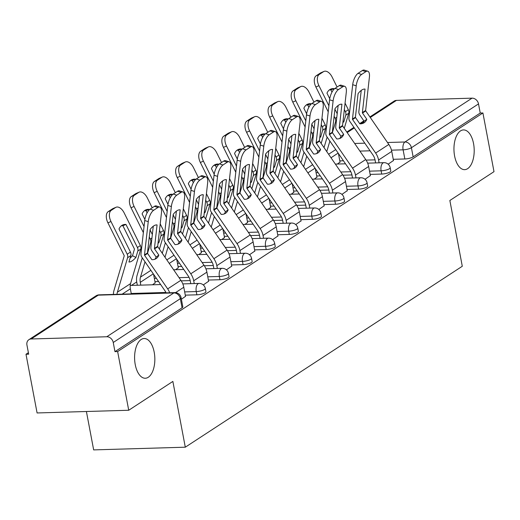 <?xml version="1.0" encoding="UTF-8"?>
<svg xmlns="http://www.w3.org/2000/svg" width="520" height="520" viewBox="0 0 520 520"><rect width="100%" height="100%" fill="white"/><g stroke="black" fill="none" stroke-linecap="round" stroke-linejoin="round"><path stroke-width="0.78" d="M454.597 155.981A19.87 10.114 -91.7 0 1 463.489 129.922A19.87 10.114 -91.7 0 1 473.551 143.598A19.87 10.114 -91.7 0 1 464.659 169.65A19.87 10.114 -91.7 0 1 454.597 155.981M135.239 364.579A19.87 10.114 -91.7 0 1 144.131 338.52A19.87 10.114 -91.7 0 1 154.2 352.196A19.87 10.114 -91.7 0 1 145.308 378.248A19.87 10.114 -91.7 0 1 135.239 364.579M370.143 174.401L381.726 174.057A6.208 1.593 -10.7 0 0 390.032 171.964A6.208 1.593 -10.7 0 0 390.787 170.969L390.175 167.726A6.208 1.593 169.3 0 1 389.415 168.721A6.208 1.593 169.3 0 1 381.115 170.814L369.525 171.158M347.035 189.494L358.618 189.15A6.208 1.593 -10.7 0 0 366.925 187.057A6.208 1.593 -10.7 0 0 367.679 186.062L367.068 182.819A6.208 1.593 169.3 0 1 366.308 183.814A6.208 1.593 169.3 0 1 358.007 185.906L346.418 186.251M323.928 204.588L335.51 204.243A6.208 1.593 -10.7 0 0 343.818 202.156A6.208 1.593 -10.7 0 0 344.572 201.156L343.96 197.912A6.208 1.593 169.3 0 1 343.2 198.906A6.208 1.593 169.3 0 1 334.9 201L323.31 201.344M300.82 219.681L312.403 219.343A6.208 1.593 -10.7 0 0 320.71 217.25A6.208 1.593 -10.7 0 0 321.464 216.249L320.853 213.005A6.208 1.593 169.3 0 1 320.093 214A6.208 1.593 169.3 0 1 311.792 216.093L300.203 216.437M277.713 234.774L289.296 234.436A6.208 1.593 -10.7 0 0 297.603 232.343A6.208 1.593 -10.7 0 0 298.363 231.342L297.745 228.098A6.208 1.593 169.3 0 1 296.985 229.093A6.208 1.593 169.3 0 1 288.685 231.186L277.095 231.53M254.605 249.867L266.188 249.529A6.208 1.593 -10.7 0 0 274.495 247.436A6.208 1.593 -10.7 0 0 275.256 246.441L274.638 243.191A6.208 1.593 169.3 0 1 273.877 244.192A6.208 1.593 169.3 0 1 265.577 246.279L253.988 246.623M231.498 264.959L243.081 264.622A6.208 1.593 -10.7 0 0 251.388 262.529A6.208 1.593 -10.7 0 0 252.148 261.534L251.531 258.284A6.208 1.593 169.3 0 1 250.77 259.285A6.208 1.593 169.3 0 1 242.469 261.378L230.88 261.716M208.39 280.053L219.973 279.714A6.208 1.593 -10.7 0 0 228.28 277.622A6.208 1.593 -10.7 0 0 229.041 276.627L228.423 273.377A6.208 1.593 169.3 0 1 227.662 274.378A6.208 1.593 169.3 0 1 219.362 276.471L207.772 276.809M185.283 295.146L196.865 294.808A6.208 1.593 -10.7 0 0 205.172 292.714A6.208 1.593 -10.7 0 0 205.933 291.72L205.316 288.476A6.208 1.593 169.3 0 1 204.555 289.471A6.208 1.593 169.3 0 1 196.255 291.564L184.665 291.902M136.721 281.944L131.404 285.415M28.392 352.697L26 354.263L28.672 354.185L26.943 345.04A6.208 5.103 -123.2 0 1 28.893 339.684A6.208 5.103 -123.2 0 1 31.174 338.981L106.776 336.752L173.875 292.923L98.273 295.152L31.174 338.981M86.405 411.502L93.659 449.897L185.296 447.194L172.868 381.42L128.726 410.254L117.637 351.559L482.911 112.963L494 171.659L449.859 200.493L462.287 266.266L185.296 447.194M128.726 410.254L37.089 412.958L26 354.263M369.902 116.942L394.166 101.088A6.208 5.103 56.8 0 1 396.448 100.392L472.05 98.156A6.208 5.103 56.8 0 1 478.51 103.903L480.24 113.041L413.14 156.871A6.208 1.593 169.3 0 1 404.833 158.964L393.25 159.309M375.043 159.848L366.1 160.108M343.441 160.778L339.813 160.888M480.24 113.041L482.911 112.963M114.966 351.637L182.065 307.808A6.208 1.593 -10.7 0 0 182.826 306.813L181.097 297.668A6.208 1.593 169.3 0 1 180.336 298.662L113.237 342.491L114.966 351.637L117.637 351.559M113.237 342.491A6.208 5.103 -123.2 0 0 106.776 336.752M181.395 299.247L185.504 296.342M203.294 284.94L208.611 281.249M152.51 284.791L155.181 282.828M226.401 269.847L231.719 266.156M175.617 269.698L178.289 267.735M249.509 254.755L254.826 251.062M198.725 254.605L201.396 252.642M272.617 239.661L277.933 235.969M221.826 239.512L224.504 237.549M295.724 224.569L301.041 220.877M244.933 224.419L247.611 222.456M318.832 209.475L324.149 205.784M268.041 209.326L270.719 207.357M341.939 194.383L347.256 190.691M291.148 194.233L293.826 192.264M365.047 179.29L370.363 175.597M314.256 179.14L316.933 177.171M351.936 174.941L342.992 175.201M320.333 175.87L316.706 175.981M328.829 190.034L319.885 190.294M297.226 190.964L293.599 191.074M305.721 205.127L296.777 205.387M274.118 206.056L270.491 206.167M282.614 220.22L273.669 220.48M251.011 221.15L247.383 221.26M259.506 235.313L250.562 235.573M227.903 236.243L224.276 236.353M236.399 250.406L227.455 250.672M204.796 251.336L201.169 251.446M213.291 265.499L204.347 265.766M181.688 266.428L178.061 266.539M190.183 280.592L181.239 280.858M158.581 281.528L154.96 281.632M388.154 164.197L393.471 160.505M337.363 164.047L340.041 162.078M158.834 255.132L154.544 248.898A0.624 0.514 56.8 0 1 154.421 248.43L157.073 224.939A19.253 7.729 -72.4 0 0 150.111 229.483L147.459 252.98A0.624 0.514 56.8 0 0 147.583 253.448L151.873 259.682A19.253 10.966 54.8 0 0 156.162 258.589A19.253 10.966 54.8 0 0 156.351 258.466A19.253 10.966 54.8 0 0 158.834 255.132L156.124 257.043L151.834 250.809A4.66 3.829 -123.2 0 1 150.956 248.722A4.66 3.829 -123.2 0 1 150.898 247.312L153.276 226.226M169.722 292.767A15.529 12.759 -123.2 0 0 167.674 288.899L144.619 255.379A0.624 0.514 56.8 0 1 144.495 254.917L148.252 221.65L144.729 220.525A9.315 3.744 -72.4 0 1 150.124 209.157L153.654 210.275A9.315 3.744 107.6 0 0 148.252 221.65M166.14 292.87A11.492 9.444 -123.2 0 0 164.964 290.81L141.908 257.296A4.66 3.829 56.8 0 1 141.031 255.203A4.66 3.829 56.8 0 1 140.972 253.799L144.729 220.525M185.542 296.536L183.787 287.248A15.529 12.759 -123.2 0 0 180.863 280.286L157.8 246.772A0.624 0.514 56.8 0 1 157.677 246.305L161.434 213.037A9.315 3.744 107.6 0 0 159.809 207.058A9.315 3.744 107.6 0 0 157.944 207.474L153.654 210.275M154.863 259.24A19.253 10.966 54.8 0 0 156.124 257.043M157.944 207.474L154.421 206.356L150.124 209.157M154.421 206.356A9.315 3.744 -72.4 0 1 156.286 205.94L159.809 207.058M130.091 258.141A19.253 6.279 -63 0 0 132.509 255.723L135.909 257.459A19.253 6.279 -63 0 1 132.067 260.949A19.253 6.279 -63 0 1 128.947 262.002L130.845 255.587A4.66 3.829 56.8 0 0 130.93 253.474A4.66 3.829 56.8 0 0 130.455 252.077L119.002 228.995A19.253 10.855 66.8 0 1 122.791 224.933A19.253 10.855 66.8 0 1 125.963 224.445L137.417 247.526A4.66 3.829 56.8 0 1 137.891 248.924A4.66 3.829 56.8 0 1 137.806 251.043L135.909 257.459M132.509 255.723L134.407 249.308A0.624 0.514 -123.2 0 0 134.355 248.839L122.902 225.758L125.963 224.445M131.313 293.897L130.358 288.821A11.492 9.444 56.8 0 1 130.566 283.601L140.77 249.106A4.66 3.829 -123.2 0 0 140.855 246.987A4.66 3.829 -123.2 0 0 140.381 245.589L124.163 212.914A9.315 5.252 66.8 0 0 116.051 207.253A9.315 5.252 66.8 0 0 115.596 207.5L112.528 208.812A9.315 5.252 -113.2 0 1 112.99 208.566L116.051 207.253M113.412 294.424A15.529 12.759 56.8 0 1 113.978 290.478L124.189 255.983A0.624 0.514 -123.2 0 0 124.137 255.515L107.919 222.839A9.315 5.252 -113.2 0 1 108.231 211.62L112.528 208.812M116.994 294.32A11.492 9.444 56.8 0 1 117.384 292.214L127.588 257.719A4.66 3.829 -123.2 0 0 127.673 255.6A4.66 3.829 -123.2 0 0 127.199 254.202L110.981 221.526L107.919 222.839M108.231 211.62L111.299 210.308L115.596 207.5M111.299 210.308A9.315 5.252 66.8 0 0 110.981 221.526M122.902 225.758A19.253 10.855 66.8 0 0 121.355 225.797M181.942 240.039L177.651 233.805A0.624 0.514 56.8 0 1 177.528 233.337L180.18 209.846A19.253 7.729 -72.4 0 0 173.219 214.389L170.567 237.887A0.624 0.514 56.8 0 0 170.69 238.355L174.98 244.589A19.253 10.966 54.8 0 0 179.27 243.497A19.253 10.966 54.8 0 0 179.458 243.373A19.253 10.966 54.8 0 0 181.942 240.039L179.231 241.95L174.941 235.716A4.66 3.829 -123.2 0 1 174.064 233.63A4.66 3.829 -123.2 0 1 174.005 232.219L176.384 211.133M194.239 283.562L193.713 280.761A15.529 12.759 -123.2 0 0 190.781 273.8L167.726 240.286A0.624 0.514 56.8 0 1 167.603 239.824L171.359 206.55L167.837 205.433A9.315 3.744 -72.4 0 1 173.232 194.064L176.761 195.182A9.315 3.744 107.6 0 0 171.359 206.55M190.769 283.66L190.242 280.865A11.492 9.444 -123.2 0 0 188.071 275.717L165.016 242.197A4.66 3.829 56.8 0 1 164.138 240.11A4.66 3.829 56.8 0 1 164.079 238.7L167.837 205.433M208.65 281.444L206.895 272.149A15.529 12.759 -123.2 0 0 203.97 265.194L180.908 231.68A0.624 0.514 56.8 0 1 180.785 231.212L184.542 197.944A9.315 3.744 107.6 0 0 182.917 191.964A9.315 3.744 107.6 0 0 181.051 192.381L176.761 195.182M177.97 244.147A19.253 10.966 54.8 0 0 179.231 241.95M181.051 192.381L177.528 191.263L173.232 194.064M177.528 191.263A9.315 3.744 -72.4 0 1 179.394 190.847L182.917 191.964M205.049 224.946L200.759 218.712A0.624 0.514 56.8 0 1 200.636 218.244L203.287 194.753A19.253 7.729 -72.4 0 0 196.326 199.297L193.674 222.794A0.624 0.514 56.8 0 0 193.797 223.262L198.088 229.495A19.253 10.966 54.8 0 0 202.378 228.404A19.253 10.966 54.8 0 0 202.566 228.28A19.253 10.966 54.8 0 0 205.049 224.946L202.339 226.857L198.049 220.623A4.66 3.829 -123.2 0 1 197.171 218.536A4.66 3.829 -123.2 0 1 197.113 217.126L199.492 196.04M217.347 268.469L216.821 265.668A15.529 12.759 -123.2 0 0 213.889 258.707L190.833 225.192A0.624 0.514 56.8 0 1 190.71 224.731L194.467 191.458L190.944 190.339A9.315 3.744 -72.4 0 1 196.339 178.971L199.869 180.089A9.315 3.744 107.6 0 0 194.467 191.458M213.876 268.567L213.343 265.772A11.492 9.444 -123.2 0 0 211.178 260.624L188.123 227.103A4.66 3.829 56.8 0 1 187.245 225.017A4.66 3.829 56.8 0 1 187.187 223.607L190.944 190.339M231.758 266.351L230.003 257.056A15.529 12.759 -123.2 0 0 227.078 250.101L204.016 216.587A0.624 0.514 56.8 0 1 203.892 216.119L207.649 182.852A9.315 3.744 107.6 0 0 206.024 176.872A9.315 3.744 107.6 0 0 204.159 177.287L199.869 180.089M201.078 229.053A19.253 10.966 54.8 0 0 202.339 226.857M204.159 177.287L200.636 176.163L196.339 178.971M200.636 176.163A9.315 3.744 -72.4 0 1 202.501 175.754L206.024 176.872M158.171 241.93L159.016 242.365A19.253 6.279 -63 0 1 157.995 243.464M159.484 230.328L160.524 232.433A4.66 3.829 56.8 0 1 160.999 233.831A4.66 3.829 56.8 0 1 160.914 235.944L159.016 242.365M159.412 249.106L163.878 234.013A4.66 3.829 -123.2 0 0 163.963 231.894A4.66 3.829 -123.2 0 0 163.488 230.497L160.206 223.886M147.524 253.344L150.696 242.625A4.66 3.829 -123.2 0 0 150.781 240.506A4.66 3.829 -123.2 0 0 150.306 239.109L149.26 237.003M147.108 212.888L146.01 210.665L149.071 209.352L149.305 209.827M149.071 209.352A19.253 10.855 66.8 0 0 145.899 209.839A19.253 10.855 66.8 0 0 142.109 213.902L144.879 219.472M150.059 229.918L152.341 234.514M137.339 285.24L136.805 282.445A15.529 12.759 56.8 0 1 137.085 275.386L142.279 257.836M140.81 285.136L140.283 282.341A11.492 9.444 56.8 0 1 140.484 277.121L145.015 261.814M143.364 232.609L131.027 207.747A9.315 5.252 -113.2 0 1 131.339 196.528L134.407 195.214L138.703 192.406L135.636 193.719A9.315 5.252 -113.2 0 1 136.097 193.472L139.159 192.16A9.315 5.252 66.8 0 0 138.703 192.406M134.407 195.214A9.315 5.252 66.8 0 0 134.089 206.433L131.027 207.747M144.053 226.506L134.089 206.433M152.224 207.792L147.27 197.821A9.315 5.252 66.8 0 0 139.159 192.16M131.339 196.528L135.636 193.719M146.01 210.665A19.253 10.855 66.8 0 0 144.463 210.704M155.22 283.023L153.556 274.228M181.279 226.837L182.124 227.272A19.253 6.279 -63 0 1 181.103 228.371M182.592 215.234L183.631 217.341A4.66 3.829 56.8 0 1 184.106 218.738A4.66 3.829 56.8 0 1 184.022 220.85L182.124 227.272M182.52 234.013L186.986 218.92A4.66 3.829 -123.2 0 0 187.07 216.801A4.66 3.829 -123.2 0 0 186.596 215.404L183.313 208.793M170.631 238.251L173.803 227.526A4.66 3.829 -123.2 0 0 173.888 225.414A4.66 3.829 -123.2 0 0 173.414 224.016L172.367 221.91M170.216 197.795L169.117 195.572L172.178 194.259L172.412 194.733M172.178 194.259A19.253 10.855 66.8 0 0 169.006 194.747A19.253 10.855 66.8 0 0 165.217 198.809L167.986 204.38M173.167 214.825L175.448 219.421M162.273 253.273L165.386 242.743M165.009 257.244L168.123 246.721M166.472 217.516L154.135 192.654A9.315 5.252 -113.2 0 1 154.447 181.435L157.515 180.115L161.811 177.314L158.743 178.627A9.315 5.252 -113.2 0 1 159.204 178.38L162.266 177.067A9.315 5.252 66.8 0 0 161.811 177.314M157.515 180.115A9.315 5.252 66.8 0 0 157.196 191.341L154.135 192.654M167.161 211.412L157.196 191.341M175.331 192.699L170.378 182.728A9.315 5.252 66.8 0 0 162.266 177.067M154.447 181.435L158.743 178.627M169.117 195.572A19.253 10.855 66.8 0 0 167.57 195.611M178.328 267.93L176.664 259.136M228.156 209.853L223.867 203.619A0.624 0.514 56.8 0 1 223.743 203.151L226.395 179.66A19.253 7.729 -72.4 0 0 219.433 184.203L216.781 207.701A0.624 0.514 56.8 0 0 216.905 208.169L221.195 214.403A19.253 10.966 54.8 0 0 225.485 213.311A19.253 10.966 54.8 0 0 225.674 213.187A19.253 10.966 54.8 0 0 228.156 209.853L225.446 211.764L221.156 205.53A4.66 3.829 -123.2 0 1 220.272 203.444A4.66 3.829 -123.2 0 1 220.22 202.033L222.599 180.947M240.455 253.377L239.928 250.575A15.529 12.759 -123.2 0 0 236.997 243.614L213.941 210.1A0.624 0.514 56.8 0 1 213.817 209.631L217.575 176.364L214.052 175.247A9.315 3.744 -72.4 0 1 219.447 163.878L222.969 164.996A9.315 3.744 107.6 0 0 217.575 176.364M236.983 253.474L236.451 250.679A11.492 9.444 -123.2 0 0 234.286 245.531L211.231 212.011A4.66 3.829 56.8 0 1 210.353 209.924A4.66 3.829 56.8 0 1 210.294 208.514L214.052 175.247M254.865 251.258L253.11 241.963A15.529 12.759 -123.2 0 0 250.179 235.008L227.123 201.487A0.624 0.514 56.8 0 1 227 201.025L230.756 167.758A9.315 3.744 107.6 0 0 229.131 161.779A9.315 3.744 107.6 0 0 227.266 162.195L222.969 164.996M224.185 213.961A19.253 10.966 54.8 0 0 225.446 211.764M227.266 162.195L223.743 161.07L219.447 163.878M223.743 161.07A9.315 3.744 -72.4 0 1 225.608 160.66L229.131 161.779M251.264 194.76L246.974 188.526A0.624 0.514 56.8 0 1 246.85 188.058L249.503 164.56A19.253 7.729 -72.4 0 0 242.541 169.111L239.889 192.608A0.624 0.514 56.8 0 0 240.013 193.069L244.303 199.31A19.253 10.966 54.8 0 0 248.593 198.218A19.253 10.966 54.8 0 0 248.781 198.094A19.253 10.966 54.8 0 0 251.264 194.76L248.547 196.671L244.264 190.437A4.66 3.829 -123.2 0 1 243.38 188.35A4.66 3.829 -123.2 0 1 243.328 186.94L245.707 165.854M263.562 238.284L263.036 235.482A15.529 12.759 -123.2 0 0 260.104 228.52L237.049 195.006A0.624 0.514 56.8 0 1 236.925 194.539L240.682 161.272L237.159 160.154A9.315 3.744 -72.4 0 1 242.554 148.785L246.077 149.903A9.315 3.744 107.6 0 0 240.682 161.272M260.091 238.381L259.558 235.586A11.492 9.444 -123.2 0 0 257.394 230.431L234.338 196.917A4.66 3.829 56.8 0 1 233.461 194.831A4.66 3.829 56.8 0 1 233.402 193.421L237.159 160.154M277.972 236.165L276.218 226.869A15.529 12.759 -123.2 0 0 273.286 219.915L250.231 186.394A0.624 0.514 56.8 0 1 250.107 185.933L253.864 152.666A9.315 3.744 107.6 0 0 252.239 146.685A9.315 3.744 107.6 0 0 250.374 147.095L246.077 149.903M247.292 198.868A19.253 10.966 54.8 0 0 248.547 196.671M250.374 147.095L246.85 145.977L242.554 148.785M246.85 145.977A9.315 3.744 -72.4 0 1 248.716 145.567L252.239 146.685M274.372 179.667L270.082 173.433A0.624 0.514 56.8 0 1 269.958 172.965L272.61 149.468A19.253 7.729 -72.4 0 0 265.649 154.017L262.997 177.515A0.624 0.514 56.8 0 0 263.12 177.977L267.41 184.217A19.253 10.966 54.8 0 0 271.7 183.125A19.253 10.966 54.8 0 0 271.889 183.001A19.253 10.966 54.8 0 0 274.372 179.667L271.655 181.578L267.371 175.344A4.66 3.829 -123.2 0 1 266.487 173.258A4.66 3.829 -123.2 0 1 266.428 171.847L268.814 150.761M286.669 223.184L286.143 220.389A15.529 12.759 -123.2 0 0 283.212 213.428L260.156 179.914A0.624 0.514 56.8 0 1 260.033 179.446L263.789 146.178L260.267 145.06A9.315 3.744 -72.4 0 1 265.661 133.692L269.185 134.81A9.315 3.744 107.6 0 0 263.789 146.178M283.199 223.288L282.666 220.493A11.492 9.444 -123.2 0 0 280.501 215.339L257.445 181.825A4.66 3.829 56.8 0 1 256.568 179.738A4.66 3.829 56.8 0 1 256.51 178.328L260.267 145.06M301.08 221.072L299.325 211.776A15.529 12.759 -123.2 0 0 296.394 204.822L273.338 171.301A0.624 0.514 56.8 0 1 273.214 170.839L276.971 137.566A9.315 3.744 107.6 0 0 275.346 131.593A9.315 3.744 107.6 0 0 273.481 132.002L269.185 134.81M270.4 183.775A19.253 10.966 54.8 0 0 271.655 181.578M273.481 132.002L269.958 130.884L265.661 133.692M269.958 130.884A9.315 3.744 -72.4 0 1 271.824 130.475L275.346 131.593M204.386 211.744L205.231 212.18A19.253 6.279 -63 0 1 204.211 213.278M205.699 200.142L206.739 202.248A4.66 3.829 56.8 0 1 207.214 203.645A4.66 3.829 56.8 0 1 207.129 205.758L205.231 212.18M205.628 218.92L210.093 203.827A4.66 3.829 -123.2 0 0 210.178 201.708A4.66 3.829 -123.2 0 0 209.703 200.311L206.421 193.7M193.739 223.158L196.911 212.433A4.66 3.829 -123.2 0 0 196.995 210.321A4.66 3.829 -123.2 0 0 196.521 208.923L195.475 206.817M193.323 182.702L192.225 180.479L195.286 179.166L195.52 179.641M195.286 179.166A19.253 10.855 66.8 0 0 192.114 179.654A19.253 10.855 66.8 0 0 188.325 183.716L191.094 189.286M196.274 199.732L198.556 204.328M185.38 238.173L188.494 227.65M188.117 242.151L191.23 231.628M189.579 202.417L177.242 177.561A9.315 5.252 -113.2 0 1 177.554 166.335L180.622 165.022L184.919 162.22L181.85 163.534A9.315 5.252 -113.2 0 1 182.312 163.287L185.374 161.974A9.315 5.252 66.8 0 0 184.919 162.22M180.622 165.022A9.315 5.252 66.8 0 0 180.303 176.241L177.242 177.561M190.268 196.319L180.303 176.241M198.432 177.606L193.486 167.635A9.315 5.252 66.8 0 0 185.374 161.974M177.554 166.335L181.85 163.534M192.225 180.479A19.253 10.855 66.8 0 0 190.678 180.518M201.435 252.837L199.771 244.042M227.494 196.651L228.339 197.087A19.253 6.279 -63 0 1 227.318 198.185M228.806 185.049L229.847 187.155A4.66 3.829 56.8 0 1 230.321 188.552A4.66 3.829 56.8 0 1 230.237 190.665L228.339 197.087M228.735 203.827L233.201 188.734A4.66 3.829 -123.2 0 0 233.285 186.615A4.66 3.829 -123.2 0 0 232.811 185.218L229.528 178.607M216.847 208.065L220.019 197.34A4.66 3.829 -123.2 0 0 220.103 195.228A4.66 3.829 -123.2 0 0 219.629 193.83L218.582 191.724M216.431 167.603L215.332 165.386L218.394 164.073L218.628 164.541M218.394 164.073A19.253 10.855 66.8 0 0 215.222 164.56A19.253 10.855 66.8 0 0 211.432 168.623L214.201 174.194M219.381 184.639L221.663 189.234M208.488 223.08L211.601 212.556M211.224 227.058L214.338 216.535M212.686 187.323L200.35 162.461A9.315 5.252 -113.2 0 1 200.661 151.242L203.73 149.929L208.026 147.127L204.958 148.441A9.315 5.252 -113.2 0 1 205.419 148.194L208.481 146.881A9.315 5.252 66.8 0 0 208.026 147.127M203.73 149.929A9.315 5.252 66.8 0 0 203.411 161.148L200.35 162.461M213.375 181.227L203.411 161.148M221.54 162.513L216.593 152.542A9.315 5.252 66.8 0 0 208.481 146.881M200.661 151.242L204.958 148.441M215.332 165.386A19.253 10.855 66.8 0 0 213.779 165.425M224.542 237.738L222.879 228.95M250.601 181.558L251.446 181.994A19.253 6.279 -63 0 1 250.425 183.092M251.914 169.956L252.954 172.061A4.66 3.829 56.8 0 1 253.429 173.459A4.66 3.829 56.8 0 1 253.344 175.572L251.446 181.994M251.843 188.734L256.308 173.641A4.66 3.829 -123.2 0 0 256.392 171.522A4.66 3.829 -123.2 0 0 255.918 170.125L252.636 163.514M239.954 192.972L243.126 182.247A4.66 3.829 -123.2 0 0 243.211 180.135A4.66 3.829 -123.2 0 0 242.736 178.737L241.69 176.631M239.538 152.51L238.44 150.293L241.501 148.98L241.735 149.448M241.501 148.98A19.253 10.855 66.8 0 0 238.329 149.468A19.253 10.855 66.8 0 0 234.54 153.53L237.308 159.101M242.489 169.546L244.77 174.142M231.595 207.987L234.708 197.464M234.332 211.965L237.445 201.442M235.794 172.231L223.457 147.368A9.315 5.252 -113.2 0 1 223.769 136.149L226.837 134.836L231.133 132.035L228.066 133.347A9.315 5.252 -113.2 0 1 228.527 133.101L231.589 131.787A9.315 5.252 66.8 0 0 231.133 132.035M226.837 134.836A9.315 5.252 66.8 0 0 226.519 146.055L223.457 147.368M236.483 166.133L226.519 146.055M244.647 147.42L239.701 137.449A9.315 5.252 66.8 0 0 231.589 131.787M223.769 136.149L228.066 133.347M238.44 150.293A19.253 10.855 66.8 0 0 236.886 150.332M247.65 222.644L245.986 213.857M297.479 164.573L293.189 158.34A0.624 0.514 56.8 0 1 293.065 157.872L295.718 134.375A19.253 7.729 -72.4 0 0 288.756 138.924L286.104 162.422A0.624 0.514 56.8 0 0 286.228 162.883L290.517 169.124A19.253 10.966 54.8 0 0 294.808 168.031A19.253 10.966 54.8 0 0 294.996 167.908A19.253 10.966 54.8 0 0 297.479 164.573L294.762 166.484L290.478 160.251A4.66 3.829 -123.2 0 1 289.594 158.165A4.66 3.829 -123.2 0 1 289.536 156.754L291.922 135.668M309.777 208.091L309.25 205.296A15.529 12.759 -123.2 0 0 306.319 198.334L283.264 164.821A0.624 0.514 56.8 0 1 283.14 164.352L286.897 131.085L283.374 129.968A9.315 3.744 -72.4 0 1 288.769 118.599L292.292 119.717A9.315 3.744 107.6 0 0 286.897 131.085M306.306 208.195L305.773 205.4A11.492 9.444 -123.2 0 0 303.608 200.245L280.553 166.732A4.66 3.829 56.8 0 1 279.675 164.645A4.66 3.829 56.8 0 1 279.617 163.234L283.374 129.968M324.188 205.978L322.433 196.683A15.529 12.759 -123.2 0 0 319.501 189.722L296.445 156.208A0.624 0.514 56.8 0 1 296.322 155.747L300.079 122.473A9.315 3.744 107.6 0 0 298.454 116.499A9.315 3.744 107.6 0 0 296.589 116.909L292.292 119.717M293.507 168.681A19.253 10.966 54.8 0 0 294.762 166.484M296.589 116.909L293.065 115.791L288.769 118.599M293.065 115.791A9.315 3.744 -72.4 0 1 294.931 115.382L298.454 116.499M273.709 166.465L274.553 166.894A19.253 6.279 -63 0 1 273.533 167.999M275.015 154.863L276.062 156.969A4.66 3.829 56.8 0 1 276.536 158.366A4.66 3.829 56.8 0 1 276.452 160.478L274.553 166.894M274.95 173.641L279.416 158.548A4.66 3.829 -123.2 0 0 279.5 156.429A4.66 3.829 -123.2 0 0 279.026 155.031L275.743 148.421M263.062 177.879L266.233 167.154A4.66 3.829 -123.2 0 0 266.318 165.042A4.66 3.829 -123.2 0 0 265.844 163.644L264.797 161.538M262.646 137.417L261.547 135.2L264.608 133.887L264.843 134.355M264.608 133.887A19.253 10.855 66.8 0 0 261.437 134.375A19.253 10.855 66.8 0 0 257.647 138.437L260.416 144.008M265.596 154.453L267.878 159.048M254.703 192.894L257.816 182.37M257.439 196.872L260.553 186.349M258.901 157.138L246.565 132.275A9.315 5.252 -113.2 0 1 246.877 121.056L249.945 119.743L254.234 116.942L251.173 118.255A9.315 5.252 -113.2 0 1 251.635 118.008L254.696 116.695A9.315 5.252 66.8 0 0 254.234 116.942M249.945 119.743A9.315 5.252 66.8 0 0 249.626 130.962L246.565 132.275M259.591 151.041L249.626 130.962M267.755 132.327L262.808 122.356A9.315 5.252 66.8 0 0 254.696 116.695M246.877 121.056L251.173 118.255M261.547 135.2A19.253 10.855 66.8 0 0 259.994 135.239M270.757 207.552L269.094 198.764M320.587 149.481L316.297 143.247A0.624 0.514 56.8 0 1 316.173 142.779L318.825 119.281A19.253 7.729 -72.4 0 0 311.864 123.831L309.205 147.329A0.624 0.514 56.8 0 0 309.335 147.791L313.625 154.024A19.253 10.966 54.8 0 0 317.915 152.939A19.253 10.966 54.8 0 0 318.103 152.815A19.253 10.966 54.8 0 0 320.587 149.481L317.87 151.392L313.586 145.158A4.66 3.829 -123.2 0 1 312.702 143.072A4.66 3.829 -123.2 0 1 312.644 141.661L315.029 120.575M332.885 192.998L332.358 190.203A15.529 12.759 -123.2 0 0 329.427 183.242L306.371 149.727A0.624 0.514 56.8 0 1 306.248 149.26L310.005 115.992L306.481 114.874A9.315 3.744 -72.4 0 1 311.877 103.506L315.4 104.624A9.315 3.744 107.6 0 0 310.005 115.992M329.413 193.102L328.881 190.307A11.492 9.444 -123.2 0 0 326.716 185.153L303.661 151.638A4.66 3.829 56.8 0 1 302.783 149.552A4.66 3.829 56.8 0 1 302.725 148.142L306.481 114.874M347.295 190.886L345.54 181.591A15.529 12.759 -123.2 0 0 342.609 174.629L319.553 141.115A0.624 0.514 56.8 0 1 319.43 140.654L323.187 107.38A9.315 3.744 107.6 0 0 321.562 101.406A9.315 3.744 107.6 0 0 319.696 101.816L315.4 104.624M316.615 153.589A19.253 10.966 54.8 0 0 317.87 151.392M319.696 101.816L316.173 100.698L311.877 103.506M316.173 100.698A9.315 3.744 -72.4 0 1 318.038 100.288L321.562 101.406M296.816 151.372L297.661 151.801A19.253 6.279 -63 0 1 296.641 152.906M298.123 139.769L299.169 141.876A4.66 3.829 56.8 0 1 299.644 143.273A4.66 3.829 56.8 0 1 299.559 145.386L297.661 151.801M298.058 158.548L302.523 143.448A4.66 3.829 -123.2 0 0 302.608 141.336A4.66 3.829 -123.2 0 0 302.133 139.939L298.851 133.328M286.169 162.786L289.341 152.061A4.66 3.829 -123.2 0 0 289.425 149.948A4.66 3.829 -123.2 0 0 288.951 148.551L287.905 146.445M285.753 122.323L284.655 120.107L287.716 118.794L287.95 119.262M287.716 118.794A19.253 10.855 66.8 0 0 284.544 119.275A19.253 10.855 66.8 0 0 280.755 123.344L283.524 128.915M288.704 139.36L290.986 143.956M277.81 177.801L280.923 167.278M280.547 181.779L283.66 171.256M282.009 142.044L269.672 117.182A9.315 5.252 -113.2 0 1 269.984 105.963L273.052 104.65L277.342 101.849L274.281 103.162A9.315 5.252 -113.2 0 1 274.736 102.915L277.803 101.602A9.315 5.252 66.8 0 0 277.342 101.849M273.052 104.65A9.315 5.252 66.8 0 0 272.733 115.869L269.672 117.182M282.698 135.948L272.733 115.869M290.862 117.234L285.916 107.263A9.315 5.252 66.8 0 0 277.803 101.602M269.984 105.963L274.281 103.162M284.655 120.107A19.253 10.855 66.8 0 0 283.101 120.146M293.865 192.458L292.201 183.671M343.694 134.388L339.404 128.154A0.624 0.514 56.8 0 1 339.281 127.686L341.933 104.189A19.253 7.729 -72.4 0 0 334.971 108.739L332.312 132.236A0.624 0.514 56.8 0 0 332.442 132.698L336.732 138.931A19.253 10.966 54.8 0 0 341.022 137.845A19.253 10.966 54.8 0 0 341.211 137.716A19.253 10.966 54.8 0 0 343.694 134.388L340.977 136.298L336.694 130.065A4.66 3.829 -123.2 0 1 335.81 127.978A4.66 3.829 -123.2 0 1 335.751 126.568L338.137 105.482M355.992 177.905L355.466 175.11A15.529 12.759 -123.2 0 0 352.534 168.149L329.478 134.635A0.624 0.514 56.8 0 1 329.355 134.167L333.112 100.9L329.589 99.781A9.315 3.744 -72.4 0 1 334.984 88.413L338.507 89.531A9.315 3.744 107.6 0 0 333.112 100.9M352.521 178.009L351.988 175.214A11.492 9.444 -123.2 0 0 349.824 170.06L326.768 136.546A4.66 3.829 56.8 0 1 325.891 134.459A4.66 3.829 56.8 0 1 325.832 133.048L329.589 99.781M370.403 175.792L368.647 166.498A15.529 12.759 -123.2 0 0 365.716 159.536L342.661 126.022A0.624 0.514 56.8 0 1 342.537 125.554L346.294 92.287A9.315 3.744 107.6 0 0 344.669 86.314A9.315 3.744 107.6 0 0 342.803 86.723L338.507 89.531M339.723 138.495A19.253 10.966 54.8 0 0 340.977 136.298M342.803 86.723L339.281 85.605L334.984 88.413M339.281 85.605A9.315 3.744 -72.4 0 1 341.146 85.195L344.669 86.314M319.923 136.279L320.769 136.708A19.253 6.279 -63 0 1 319.748 137.813M321.23 124.67L322.276 126.783A4.66 3.829 56.8 0 1 322.751 128.18A4.66 3.829 56.8 0 1 322.667 130.292L320.769 136.708M321.165 143.455L325.631 128.356A4.66 3.829 -123.2 0 0 325.715 126.243A4.66 3.829 -123.2 0 0 325.24 124.846L321.958 118.235M309.276 147.693L312.449 136.968A4.66 3.829 -123.2 0 0 312.533 134.856A4.66 3.829 -123.2 0 0 312.058 133.458L311.012 131.352M308.861 107.231L307.762 105.014L310.824 103.701L311.058 104.169M310.824 103.701A19.253 10.855 66.8 0 0 307.651 104.182A19.253 10.855 66.8 0 0 303.862 108.251L306.631 113.822M311.812 124.267L314.093 128.863M300.918 162.708L304.031 152.185M303.654 166.686L306.767 156.156M305.117 126.952L292.78 102.089A9.315 5.252 -113.2 0 1 293.092 90.87L296.159 89.557L300.45 86.749L297.388 88.069A9.315 5.252 -113.2 0 1 297.843 87.822L300.911 86.509A9.315 5.252 66.8 0 0 300.45 86.749M296.159 89.557A9.315 5.252 66.8 0 0 295.841 100.776L292.78 102.089M305.806 120.855L295.841 100.776M313.969 102.141L309.023 92.163A9.315 5.252 66.8 0 0 300.911 86.509M293.092 90.87L297.388 88.069M307.762 105.014A19.253 10.855 66.8 0 0 306.209 105.053M316.972 177.365L315.308 168.571M366.801 119.294L362.512 113.061A0.624 0.514 56.8 0 1 362.388 112.593L365.04 89.096A19.253 7.729 -72.4 0 0 358.079 93.645L355.42 117.137A0.624 0.514 56.8 0 0 355.55 117.605L359.84 123.838A19.253 10.966 54.8 0 0 364.13 122.752A19.253 10.966 54.8 0 0 364.319 122.623A19.253 10.966 54.8 0 0 366.801 119.294L364.084 121.206L359.801 114.972A4.66 3.829 -123.2 0 1 358.917 112.885A4.66 3.829 -123.2 0 1 358.859 111.475L361.244 90.389M379.1 162.812L378.573 160.017A15.529 12.759 -123.2 0 0 375.642 153.055L352.586 119.541A0.624 0.514 56.8 0 1 352.463 119.073L356.219 85.806L352.697 84.689A9.315 3.744 -72.4 0 1 358.091 73.32L361.615 74.438A9.315 3.744 107.6 0 0 356.219 85.806M375.629 162.916L375.096 160.121A11.492 9.444 -123.2 0 0 372.931 154.966L349.875 121.453A4.66 3.829 56.8 0 1 348.998 119.366A4.66 3.829 56.8 0 1 348.94 117.956L352.697 84.689M393.51 160.7L391.755 151.405A15.529 12.759 -123.2 0 0 388.824 144.443L365.768 110.929A0.624 0.514 56.8 0 1 365.644 110.461L369.401 77.194A9.315 3.744 107.6 0 0 367.776 71.221A9.315 3.744 107.6 0 0 365.911 71.63L361.615 74.438M362.83 123.403A19.253 10.966 54.8 0 0 364.084 121.206M365.911 71.63L362.388 70.512L358.091 73.32M362.388 70.512A9.315 3.744 -72.4 0 1 364.254 70.102L367.776 71.221M343.031 121.186L343.876 121.615A19.253 6.279 -63 0 1 342.856 122.713M344.338 109.577L345.384 111.69A4.66 3.829 56.8 0 1 345.859 113.081A4.66 3.829 56.8 0 1 345.774 115.2L343.876 121.615M344.272 128.362L348.738 113.263A4.66 3.829 -123.2 0 0 348.822 111.15A4.66 3.829 -123.2 0 0 348.348 109.752L345.066 103.142M332.384 132.6L335.556 121.875A4.66 3.829 -123.2 0 0 335.641 119.763A4.66 3.829 -123.2 0 0 335.166 118.365L334.12 116.252M331.968 92.138L330.87 89.921L333.931 88.608L334.165 89.076M333.931 88.608A19.253 10.855 66.8 0 0 330.759 89.089A19.253 10.855 66.8 0 0 326.969 93.158L329.739 98.728M334.919 109.174L337.2 113.763M324.025 147.615L327.139 137.091M326.762 151.593L329.875 141.063M328.224 111.859L315.887 86.996A9.315 5.252 -113.2 0 1 316.199 75.777L319.267 74.464L323.557 71.656L320.495 72.969A9.315 5.252 -113.2 0 1 320.95 72.728L324.019 71.416A9.315 5.252 66.8 0 0 323.557 71.656M319.267 74.464A9.315 5.252 66.8 0 0 318.949 85.683L315.887 86.996M328.913 105.762L318.949 85.683M337.077 87.041L332.131 77.07A9.315 5.252 66.8 0 0 324.019 71.416M316.199 75.777L320.495 72.969M330.87 89.921A19.253 10.855 66.8 0 0 329.316 89.96M340.08 162.273L338.416 153.478M381.726 174.057L381.115 170.814A6.208 3.159 -91.7 0 1 382.96 162.981A6.208 3.159 88.3 0 1 383.89 162.669L367.66 163.15M358.618 189.15L358.007 185.906A6.208 3.159 -91.7 0 1 359.853 178.074A6.208 3.159 88.3 0 1 360.782 177.769L344.552 178.243M335.51 204.243L334.9 201A6.208 3.159 -91.7 0 1 336.746 193.167A6.208 3.159 88.3 0 1 337.675 192.862L321.445 193.336M312.403 219.343L311.792 216.093A6.208 3.159 -91.7 0 1 313.638 208.26A6.208 3.159 88.3 0 1 314.567 207.955L298.337 208.429M289.296 234.436L288.685 231.186A6.208 3.159 -91.7 0 1 290.531 223.353A6.208 3.159 88.3 0 1 291.46 223.047L275.23 223.522M266.188 249.529L265.577 246.279A6.208 3.159 -91.7 0 1 267.423 238.446A6.208 3.159 88.3 0 1 268.353 238.141L252.122 238.615M243.081 264.622L242.469 261.378A6.208 3.159 -91.7 0 1 244.316 253.539A6.208 3.159 88.3 0 1 245.245 253.233L229.014 253.714M219.973 279.714L219.362 276.471A6.208 3.159 -91.7 0 1 221.208 268.632A6.208 3.159 88.3 0 1 222.138 268.327L205.907 268.808M196.865 294.808L196.255 291.564A6.208 3.159 -91.7 0 1 198.1 283.725A6.208 3.159 88.3 0 1 199.03 283.419L182.8 283.901M404.833 158.964L403.104 149.825L391.476 150.163M370.065 150.8L359.912 151.099M354.666 143.475L364.819 143.175M387.491 142.506L404.95 141.986L472.05 98.156M396.448 100.392L370.279 117.487M363.909 121.648L360.549 123.838M354.315 127.913L347.172 132.581M350.799 171.711L340.801 172.003M318.13 172.672L316.095 172.731M327.691 186.803L317.694 187.096M295.022 187.766L292.988 187.831M304.584 201.897L294.587 202.189M271.914 202.858L269.88 202.924M281.476 216.989L271.479 217.282M248.807 217.952L246.772 218.017M258.369 232.083L248.372 232.375M225.7 233.044L223.665 233.109M235.261 247.175L225.264 247.475M202.592 248.138L200.558 248.203M212.154 262.269L202.156 262.567M179.484 263.237L177.45 263.296M189.046 277.361L179.049 277.661M156.377 278.33L154.343 278.389M165.939 292.454L131.235 293.481M182.065 307.808L180.336 298.662A6.208 5.103 56.8 0 0 173.875 292.923A6.208 3.159 -91.7 0 1 174.811 292.611L99.203 294.846A6.208 6.208 0 0 0 95.992 295.854L28.893 339.684M413.14 156.871L411.411 147.732A6.208 1.593 169.3 0 1 403.104 149.825A6.208 3.159 88.3 0 1 404.95 141.986A6.208 5.103 56.8 0 1 411.411 147.732L478.51 103.903M95.992 295.854A6.208 5.103 -123.2 0 1 98.273 295.152A6.208 3.159 -91.7 0 1 99.203 294.846M147.583 253.448L144.619 255.379M157.8 246.772L154.544 248.898M180.863 280.286L167.674 288.899M147.459 252.98L144.495 254.917M157.677 246.305L154.421 248.43M183.787 287.248L175.539 292.637M137.417 247.526L140.381 245.589M127.199 254.202L130.455 252.077M127.588 257.719L130.845 255.587M117.384 292.214L130.566 283.601M137.806 251.043L140.77 249.106M122.174 294.164L130.358 288.821M170.69 238.355L167.726 240.286M180.908 231.68L177.651 233.805M203.97 265.194L190.781 273.8M170.567 237.887L167.603 239.824M180.785 231.212L177.528 233.337M206.895 272.149L193.713 280.761M193.797 223.262L190.833 225.192M204.016 216.587L200.759 218.712M227.078 250.101L213.889 258.707M193.674 222.794L190.71 224.731M203.892 216.119L200.636 218.244M230.003 257.056L216.821 265.668M160.524 232.433L163.488 230.497M150.306 239.109L151.944 238.043M150.696 242.625L151.483 242.106M140.484 277.121L150.878 270.335M160.914 235.944L163.878 234.013M140.283 282.341L153.29 273.839M183.631 217.341L186.596 215.404M173.414 224.016L175.052 222.95M173.803 227.526L174.59 227.013M166.842 259.909L173.986 255.242M184.022 220.85L186.986 218.92M169.254 263.413L176.397 258.745M216.905 208.169L213.941 210.1M227.123 201.487L223.867 203.619M250.179 235.008L236.997 243.614M216.781 207.701L213.817 209.631M227 201.025L223.743 203.151M253.11 241.963L239.928 250.575M240.013 193.069L237.049 195.006M250.231 186.394L246.974 188.526M273.286 219.915L260.104 228.52M239.889 192.608L236.925 194.539M250.107 185.933L246.85 188.058M276.218 226.869L263.036 235.482M263.12 177.977L260.156 179.914M273.338 171.301L270.082 173.433M296.394 204.822L283.212 213.428M262.997 177.515L260.033 179.446M273.214 170.839L269.958 172.965M299.325 211.776L286.143 220.389M206.739 202.248L209.703 200.311M196.521 208.923L198.159 207.857M196.911 212.433L197.697 211.919M189.95 244.816L197.093 240.149M207.129 205.758L210.093 203.827M192.361 248.319L199.505 243.653M229.847 187.155L232.811 185.218M219.629 193.83L221.267 192.758M220.019 197.34L220.805 196.827M213.057 229.723L220.201 225.05M230.237 190.665L233.201 188.734M215.469 233.227L222.612 228.56M252.954 172.061L255.918 170.125M242.736 178.737L244.374 177.665M243.126 182.247L243.912 181.733M236.165 214.624L243.308 209.957M253.344 175.572L256.308 173.641M238.576 218.133L245.719 213.467M286.228 162.883L283.264 164.821M296.445 156.208L293.189 158.34M319.501 189.722L306.319 198.334M286.104 162.422L283.14 164.352M296.322 155.747L293.065 157.872M322.433 196.683L309.25 205.296M276.062 156.969L279.026 155.031M265.844 163.644L267.481 162.572M266.233 167.154L267.02 166.641M259.272 199.531L266.416 194.864M276.452 160.478L279.416 158.548M261.683 203.041L268.827 198.374M309.335 147.791L306.371 149.727M319.553 141.115L316.297 143.247M342.609 174.629L329.427 183.242M309.205 147.329L306.248 149.26M319.43 140.654L316.173 142.779M345.54 181.591L332.358 190.203M299.169 141.876L302.133 139.939M288.951 148.551L290.589 147.478M289.341 152.061L290.127 151.548M282.38 184.438L289.523 179.77M299.559 145.386L302.523 143.448M284.791 187.947L291.935 183.281M332.442 132.698L329.478 134.635M342.661 126.022L339.404 128.154M365.716 159.536L352.534 168.149M332.312 132.236L329.355 134.167M342.537 125.554L339.281 127.686M368.647 166.498L355.466 175.11M322.276 126.783L325.24 124.846M312.058 133.458L313.697 132.386M312.449 136.968L313.235 136.454M305.487 169.344L312.631 164.678M322.667 130.292L325.631 128.356M307.899 172.855L315.042 168.188M355.55 117.605L352.586 119.541M365.768 110.929L362.512 113.061M388.824 144.443L375.642 153.055M355.42 117.137L352.463 119.073M365.644 110.461L362.388 112.593M391.755 151.405L378.573 160.017M345.384 111.69L348.348 109.752M335.166 118.365L336.804 117.292M335.556 121.875L336.343 121.362M328.594 154.251L335.738 149.584M345.774 115.2L348.738 113.263M331.006 157.762L338.15 153.095M130.202 285.454L160.66 284.55M205.316 288.476A6.208 6.208 0 0 0 199.03 283.419M173.615 269.757L183.768 269.458M228.423 273.377A6.208 6.208 0 0 0 222.138 268.327M196.722 254.664L206.875 254.364M251.531 258.284A6.208 6.208 0 0 0 245.245 253.233M219.83 239.571L229.983 239.272M274.638 243.191A6.208 6.208 0 0 0 268.353 238.141M242.938 224.478L253.091 224.178M297.745 228.098A6.208 6.208 0 0 0 291.46 223.047M266.045 209.385L276.198 209.086M320.853 213.005A6.208 6.208 0 0 0 314.567 207.955M289.153 194.292L299.306 193.993M343.96 197.912A6.208 6.208 0 0 0 337.675 192.862M312.26 179.198L322.413 178.9M367.068 182.819A6.208 6.208 0 0 0 360.782 177.769M335.368 164.106L345.521 163.806M390.175 167.726A6.208 6.208 0 0 0 383.89 162.669M363.863 120.88L359.684 123.617M353.938 127.367L346.794 132.035M181.097 297.668A6.208 6.208 0 0 0 174.811 292.611"/></g></svg>
